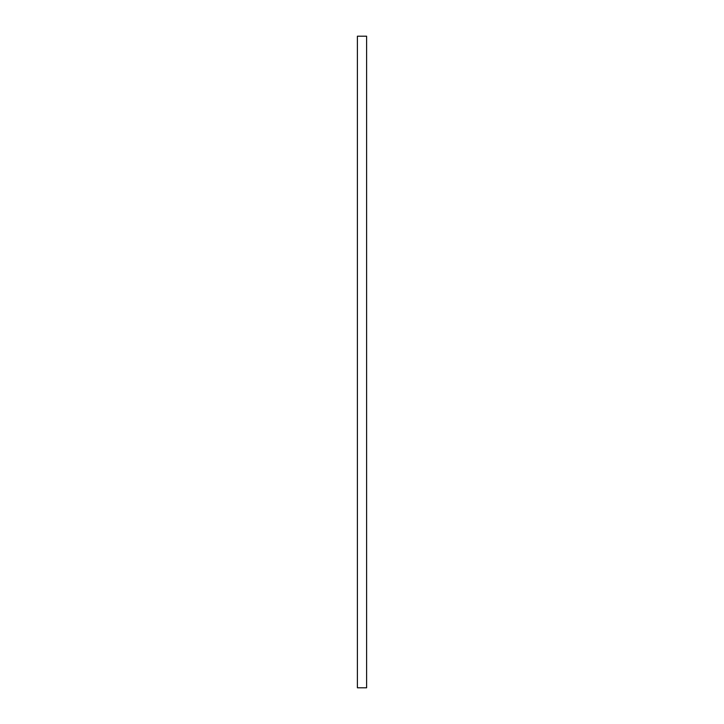 <?xml version="1.0" encoding="UTF-8"?>
<svg xmlns="http://www.w3.org/2000/svg" width="724" height="724" viewBox="0 0 724 724"><rect width="100%" height="100%" fill="white"/><g stroke="black" fill="none" stroke-linecap="round" stroke-linejoin="round"><path stroke-width="1.09" d="M366.606 687.8L357.394 687.8L357.394 36.2L366.606 36.2L366.606 687.8"/></g></svg>

